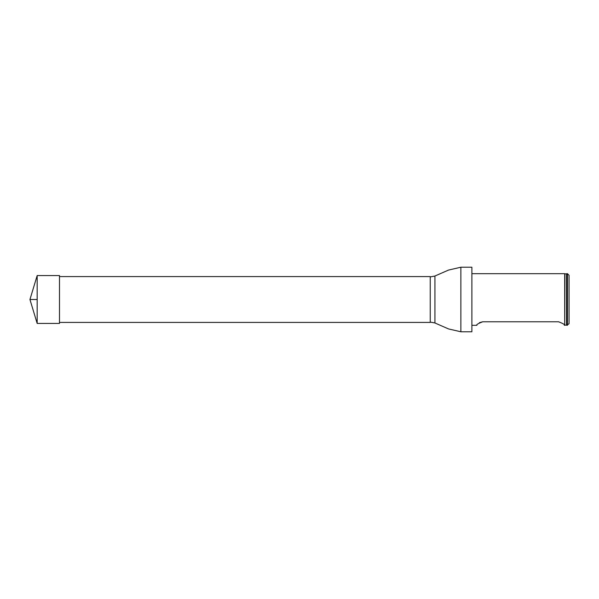 <?xml version="1.0" encoding="UTF-8"?>
<svg xmlns="http://www.w3.org/2000/svg" width="599" height="599" viewBox="0 0 599 599"><rect width="100%" height="100%" fill="white"/><g stroke="black" fill="none" stroke-linecap="round" stroke-linejoin="round"><path stroke-width="0.9" d="M59.488 276.581L430.239 276.581L430.239 322.419L59.488 322.419M471.885 267.221L471.885 331.779L471.885 267.221L460.863 267.221L448.531 270.067L434.934 276.019L434.934 322.981L434.934 276.019M567.433 325.317L567.433 273.683L566.789 273.683L566.789 325.317L569.05 323.707L569.05 275.293L567.433 273.683M564.894 325.145L566.549 325.122L566.549 273.878L564.894 273.855L564.692 325.317L564.692 273.683L472.207 273.683M558.56 321.783C563.285 323.587 565.201 324.77 564.318 325.317C565.201 324.77 563.285 323.587 558.56 321.783L482.697 321.783C477.972 323.587 476.048 324.77 476.939 325.317C476.055 324.77 477.972 323.587 482.697 321.783L479.402 322.681M37.168 323.43L29.95 299.5L37.168 275.57L37.168 323.43L59.488 323.43L59.488 275.57L37.168 275.57M37.168 299.5L29.95 299.5L37.168 299.5M471.885 331.779L460.863 331.779L460.863 267.221M430.239 322.097L434.784 322.921M430.239 276.903L434.784 276.079M460.863 331.779L448.531 328.933L434.934 322.981M564.692 325.317L564.318 325.317M476.939 325.317L472.207 325.317"/></g></svg>
